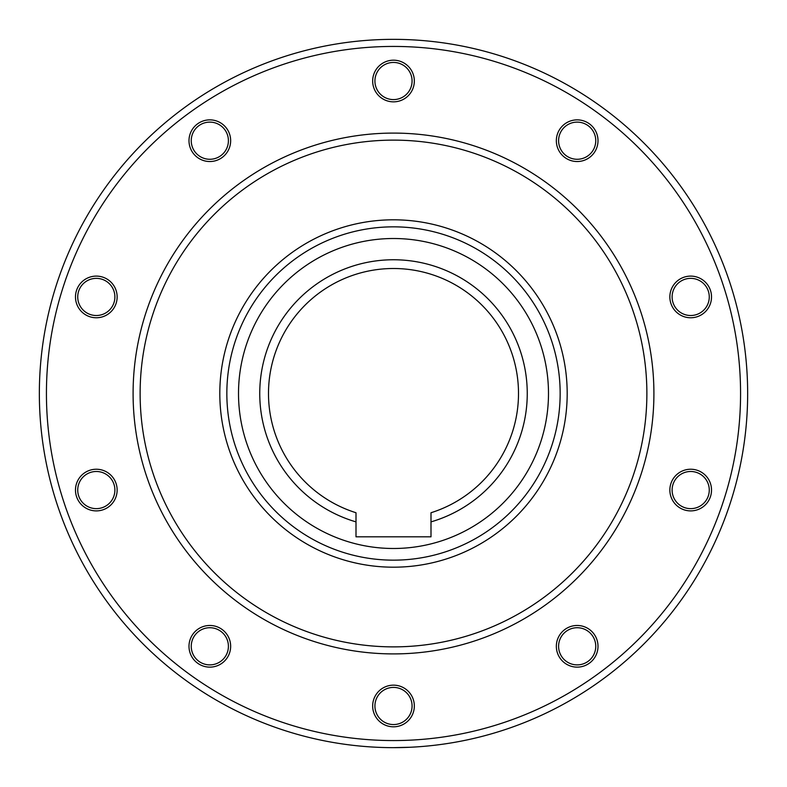 <?xml version="1.0" encoding="UTF-8"?>
<svg xmlns="http://www.w3.org/2000/svg" width="787" height="787" viewBox="0 0 787 787"><rect width="100%" height="100%" fill="white"/><g stroke="black" fill="none" stroke-linecap="round" stroke-linejoin="round"><path stroke-width="1.18" d="M226.843 393.5A166.657 166.657 0 0 0 393.5 560.157A166.657 166.657 0 0 0 560.157 393.5A166.657 166.657 0 0 0 393.5 226.843A166.657 166.657 0 0 0 226.843 393.5A166.657 166.657 0 0 1 393.5 226.843A166.657 166.657 0 0 1 560.157 393.5M393.5 747.65C372.005 747.227 372.005 747.227 393.5 747.65L410.165 747.257M39.35 393.5A354.15 354.15 0 0 0 393.5 747.65A354.15 354.15 0 0 0 747.65 393.5A354.15 354.15 0 0 0 393.5 39.35A354.15 354.15 0 0 0 39.35 393.5A354.15 354.15 0 0 0 393.5 747.65A354.15 354.15 0 0 0 747.65 393.5M393.5 724.561A18.573 18.573 0 0 1 374.927 705.988A18.573 18.573 0 0 1 393.5 687.405A18.573 18.573 0 0 1 412.073 705.988A18.573 18.573 0 0 1 393.5 724.561M393.5 726.814A20.836 20.836 0 0 1 372.664 705.988A20.836 20.836 0 0 1 393.5 685.152A20.836 20.836 0 0 1 414.336 705.988A20.836 20.836 0 0 1 393.5 726.814M588.096 661.336A18.573 18.573 0 0 1 562.144 657.224A18.573 18.573 0 0 1 566.256 631.272A18.573 18.573 0 0 1 592.208 635.384A18.573 18.573 0 0 1 588.096 661.336M589.424 663.156A20.836 20.836 0 0 1 560.324 658.552A20.836 20.836 0 0 1 564.928 629.452A20.836 20.836 0 0 1 594.028 634.056A20.836 20.836 0 0 1 589.424 663.156M708.359 495.8A18.573 18.573 0 0 1 684.946 507.733A18.573 18.573 0 0 1 673.023 484.32A18.573 18.573 0 0 1 696.436 472.397A18.573 18.573 0 0 1 708.359 495.8M710.504 496.499A20.836 20.836 0 0 1 684.257 509.878A20.836 20.836 0 0 1 670.878 483.621A20.836 20.836 0 0 1 697.125 470.252A20.836 20.836 0 0 1 710.504 496.499M708.359 291.2A18.573 18.573 0 0 1 696.436 314.603A18.573 18.573 0 0 1 673.023 302.68A18.573 18.573 0 0 1 684.946 279.267A18.573 18.573 0 0 1 708.359 291.2M710.504 290.501A20.836 20.836 0 0 1 697.125 316.748A20.836 20.836 0 0 1 670.878 303.379A20.836 20.836 0 0 1 684.257 277.122A20.836 20.836 0 0 1 710.504 290.501M588.096 125.664A18.573 18.573 0 0 1 592.208 151.616A18.573 18.573 0 0 1 566.256 155.728A18.573 18.573 0 0 1 562.144 129.776A18.573 18.573 0 0 1 588.096 125.664M589.424 123.844A20.836 20.836 0 0 1 594.028 152.944A20.836 20.836 0 0 1 564.928 157.548A20.836 20.836 0 0 1 560.324 128.448A20.836 20.836 0 0 1 589.424 123.844M393.5 62.439A18.573 18.573 0 0 1 412.073 81.012A18.573 18.573 0 0 1 393.5 99.595A18.573 18.573 0 0 1 374.927 81.012A18.573 18.573 0 0 1 393.5 62.439M393.5 60.186A20.836 20.836 0 0 1 414.336 81.012A20.836 20.836 0 0 1 393.5 101.848A20.836 20.836 0 0 1 372.664 81.012A20.836 20.836 0 0 1 393.5 60.186M198.904 125.664A18.573 18.573 0 0 1 224.856 129.776A18.573 18.573 0 0 1 220.744 155.728A18.573 18.573 0 0 1 194.792 151.616A18.573 18.573 0 0 1 198.904 125.664M197.576 123.844A20.836 20.836 0 0 1 226.676 128.448A20.836 20.836 0 0 1 222.072 157.548A20.836 20.836 0 0 1 192.972 152.944A20.836 20.836 0 0 1 197.576 123.844M78.641 291.2A18.573 18.573 0 0 1 102.054 279.267A18.573 18.573 0 0 1 113.977 302.68A18.573 18.573 0 0 1 90.564 314.603A18.573 18.573 0 0 1 78.641 291.2M76.496 290.501A20.836 20.836 0 0 1 102.743 277.122A20.836 20.836 0 0 1 116.122 303.379A20.836 20.836 0 0 1 89.875 316.748A20.836 20.836 0 0 1 76.496 290.501M78.641 495.8A18.573 18.573 0 0 1 90.564 472.397A18.573 18.573 0 0 1 113.977 484.32A18.573 18.573 0 0 1 102.054 507.733A18.573 18.573 0 0 1 78.641 495.8M76.496 496.499A20.836 20.836 0 0 1 89.875 470.252A20.836 20.836 0 0 1 116.122 483.621A20.836 20.836 0 0 1 102.743 509.878A20.836 20.836 0 0 1 76.496 496.499M198.904 661.336A18.573 18.573 0 0 1 194.792 635.384A18.573 18.573 0 0 1 220.744 631.272A18.573 18.573 0 0 1 224.856 657.224A18.573 18.573 0 0 1 198.904 661.336M197.576 663.156A20.836 20.836 0 0 1 192.972 634.056A20.836 20.836 0 0 1 222.072 629.452A20.836 20.836 0 0 1 226.676 658.552A20.836 20.836 0 0 1 197.576 663.156M133.092 393.5A260.408 260.408 0 0 0 393.5 653.908A260.408 260.408 0 0 0 653.908 393.5A260.408 260.408 0 0 0 393.5 133.092A260.408 260.408 0 0 0 133.092 393.5A260.408 260.408 0 0 1 393.5 133.092A260.408 260.408 0 0 1 653.908 393.5M431.001 521.879L431.001 512.74A124.995 124.995 0 0 0 393.5 268.505A124.995 124.995 0 0 0 355.999 512.74L355.999 521.879A133.741 133.741 0 0 1 393.5 259.759A133.741 133.741 0 0 1 431.001 521.879L431.001 536.823L355.999 536.823L355.999 521.879M238.51 393.5A154.99 154.99 0 0 0 393.5 548.49A154.99 154.99 0 0 0 548.49 393.5A154.99 154.99 0 0 0 393.5 238.51A154.99 154.99 0 0 0 238.51 393.5M46.433 393.5A347.067 347.067 0 0 0 393.5 740.567A347.067 347.067 0 0 0 740.567 393.5A347.067 347.067 0 0 0 393.5 46.433A347.067 347.067 0 0 0 46.433 393.5M140.125 393.5A253.375 253.375 0 0 0 393.5 646.875A253.375 253.375 0 0 0 646.875 393.5A253.375 253.375 0 0 0 393.5 140.125A253.375 253.375 0 0 0 140.125 393.5M219.809 393.5A173.691 173.691 0 0 0 393.5 567.191A173.691 173.691 0 0 0 567.191 393.5A173.691 173.691 0 0 0 393.5 219.809A173.691 173.691 0 0 0 219.809 393.5"/></g></svg>
